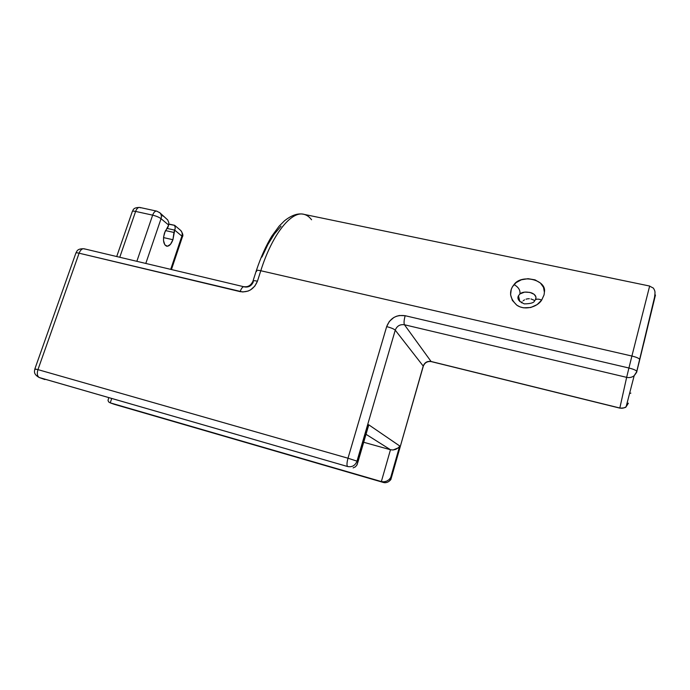 <?xml version="1.0" encoding="UTF-8"?>
<svg xmlns="http://www.w3.org/2000/svg" width="690" height="690" viewBox="0 0 690 690"><rect width="100%" height="100%" fill="white"/><g stroke="black" fill="none" stroke-linecap="round" stroke-linejoin="round"><path stroke-width="1.03" d="M518.846 300.383L518.475 295.76L519.906 293.94C520.458 290.283 518.5 287.161 514.033 284.565C508.634 291.37 509.582 298.252 516.862 305.221C524.883 310.767 537.294 307.076 541.684 300.081C538.036 298.606 535.664 298.856 534.577 300.849C535.664 298.856 538.036 298.606 541.684 300.081L537.139 304.601L530.714 307.516L523.434 307.818L519.95 306.86L516.862 305.221L512.394 300.443L510.583 294.785L511.264 289.248L512.411 286.781L516.086 282.633L521.373 279.786L528.04 278.691L535.026 279.855L540.442 283.055L543.513 287.368L544.401 292.319L544.048 294.915L541.684 300.081M167.679 219.912L168.809 222.56L168.671 225.061L167.868 227.424L165.203 231.21L163.633 236.782L163.521 240.577L164.841 244.872L167.463 246.244L170.499 244.295L172.931 239.715L173.949 232.461L165.505 230.581L173.949 232.461L175.26 227.993L174.734 230.132L166.92 228.39L174.734 230.132L181.875 236.101L170.732 269.29L181.875 236.101L174.734 230.132L172.931 239.715L163.539 237.593L172.931 239.715C171.198 244.32 169.076 246.477 166.557 246.175C163.375 244.329 162.693 239.904 164.522 232.918L168.671 225.061L161.046 218.687L145.814 263.39L161.046 218.687C159.036 217.221 156.242 216.039 152.654 215.151L135.62 211.425L119.775 257.232L135.62 211.425L152.654 215.151L136.862 261.269L152.654 215.151C156.242 216.039 159.036 217.221 161.046 218.687C161.745 216.35 161.365 214.392 159.89 212.813L159.416 212.408L159.89 212.813C161.365 214.392 161.745 216.35 161.046 218.687L168.671 225.061L168.809 222.56L167.679 219.912L159.89 212.813L156.734 211.131C155.121 210.924 153.758 212.27 152.654 215.151C153.758 212.27 155.121 210.924 156.734 211.131L157.467 211.52M533.991 300.193L530.99 298.934L533.991 300.193M529.342 298.718L527.669 298.805L529.342 298.718M526.047 299.175L527.669 298.805L526.047 299.175M523.184 300.754L524.529 299.839L523.184 300.754M521.433 302.781L522.045 301.901L521.433 302.781M535.914 297.597L535.535 299.495C536.716 296.838 535.423 294.647 531.662 292.931C526.28 291.525 522.365 291.853 519.906 293.94L524.607 292.112L529.929 292.405L534.12 294.294L535.794 296.709M518.82 300.331L518.069 297.683L518.475 295.76L519.855 301.59L518.475 295.76L519.906 293.94C520.458 290.283 518.5 287.161 514.033 284.565C521.554 273.62 546.963 279.933 544.401 292.129M281.011 226.199L274.396 233.97L267.936 244.398L261.924 257.06M654.577 298.313L643.848 343.016M639.742 359.671L655.466 295.001M174.605 225.32L175.26 227.993L174.751 225.397L168.86 224.233M108.649 397.966L108.02 400.424L108.641 401.925L110.236 402.856L383.355 482.448C387.194 483.147 389.85 481.629 391.325 477.894L390.687 477.584L389.031 479.645L386.667 481.137L383.976 481.81L381.354 481.56L390.48 449.742L393.084 449.984L390.48 449.742L366.019 434.295L390.48 449.742L363.69 442.273L390.48 449.742L381.354 481.56L383.355 482.448L110.236 402.856L381.354 481.56L383.976 481.81L386.667 481.137L389.031 479.645L390.687 477.584L399.708 445.973L368.632 424.721L357.877 461.575L356.997 461.144L395.249 330.174L423.22 366.054L391.325 477.894L390.687 477.584L399.708 445.973L368.632 424.721L356.834 465.215M649.644 286.039L304.178 214.392C291.749 210.312 272.403 233.755 260.786 270.739L631.902 356.04L628.926 368.012L405.159 315.71C396.215 314.537 390.048 318.176 386.659 326.62L348.002 458.22L37.95 369.624L79.1 253.196L242.751 291.982L248.072 291.077L250.582 289.86L254.8 286.134L257.448 281.192L260.786 270.739L631.902 356.04L628.926 368.012L405.159 315.71L399.355 315.511L396.491 316.253L393.8 317.521L389.35 321.411L386.659 326.62L348.002 458.22L37.95 369.624C36.777 373.721 37.269 376.378 39.434 377.603L347.648 466.535C352.124 467.337 355.238 465.534 356.997 461.144L395.249 330.174C396.931 325.965 400.002 324.162 404.452 324.757L626.649 377.352L619.836 408.023L431.078 361.482L404.452 324.757L626.649 377.352L619.836 408.023C622.199 408.54 624.303 408.092 626.158 406.669L628.374 403.202L626.96 403.564L628.374 403.202L626.158 406.669C624.303 408.092 622.199 408.54 619.836 408.023L431.078 361.482C427.257 360.93 424.643 362.457 423.22 366.054L395.249 330.174C396.931 325.965 400.002 324.162 404.452 324.757L431.078 361.482C427.257 360.93 424.643 362.457 423.22 366.054L391.325 477.894C389.85 481.629 387.194 483.147 383.355 482.448L114.497 404.375L110.236 402.856L111.608 398.82L110.236 402.856L108.641 401.925L108.02 400.381M156.734 211.131L139.777 207.449C138.112 207.233 136.724 208.561 135.62 211.425C133.437 210.976 132.316 211.037 132.273 211.623C132.316 211.037 133.437 210.976 135.62 211.425C136.724 208.561 138.112 207.233 139.777 207.449L140.536 207.845M162.461 215.746L164.03 216.531M181.875 236.101C182.54 233.867 182.16 231.995 180.737 230.477L180.219 230.037L180.737 230.477C182.16 231.995 182.54 233.867 181.875 236.101L182.341 237.049L181.875 236.101M631.902 356.04L649.661 286.022L631.902 356.04C636.361 357.144 638.966 358.265 639.716 359.412L639.725 359.438C639.009 358.282 636.404 357.153 631.902 356.04M113.971 404.185L383.373 482.457C387.987 483.854 391.644 478.8 390.92 479.214L423.298 366.183C424.764 362.63 427.421 361.103 431.25 361.612L619.818 408.118C623.881 408.083 625.994 407.6 626.158 406.669L634.162 375.705C631.962 377.396 629.452 377.947 626.649 377.352C629.452 377.947 631.962 377.396 634.162 375.705L636.792 371.591L634.162 375.705C636.387 372.876 637.258 371.436 636.775 371.358L636.775 371.358C636.051 370.254 633.437 369.141 628.926 368.012C633.437 369.141 636.051 370.254 636.775 371.358L654.534 297.304C655.241 291.723 655.345 291.456 653.395 288.11L649.652 286.16M654.525 298.52L654.689 296.389L654.525 298.52M630.867 393.119L629.556 393.516L630.867 393.119M636.792 371.582L639.734 359.68M628.926 368.012L626.649 377.352L628.926 368.012M405.159 315.71C403.986 320.169 403.745 323.187 404.452 324.757C403.745 323.187 403.986 320.169 405.159 315.71M399.001 447.008L398.087 447.939L399.001 447.008M395.758 449.345L398.087 447.939L393.084 449.984L395.758 449.345M386.659 326.62C391.083 327.767 393.947 328.949 395.249 330.174C393.947 328.949 391.083 327.767 386.659 326.62M355.523 466.768L353.099 467.898L355.488 466.794L357.17 464.577L357.877 461.575L356.997 461.144C355.238 465.534 352.124 467.337 347.648 466.535C346.665 465.586 346.785 462.809 348.002 458.22L356.997 461.144L348.002 458.22C346.785 462.809 346.665 465.586 347.648 466.535L39.011 377.456M367.951 427.688L368.4 426.325M36.001 369.392L34.88 368.917C34.707 370.677 32.715 373.902 39.27 377.551L39.434 377.603C37.269 376.378 36.777 373.721 37.95 369.624L34.88 368.917L37.95 369.624L79.1 253.196C76.926 252.695 75.848 252.669 75.865 253.127C75.848 252.669 76.926 252.695 79.1 253.196C80.402 249.961 82.076 248.495 84.102 248.788L84.749 249.081M253.351 281.779C251.652 285.746 248.797 287.471 244.769 286.962L84.102 248.788C82.076 248.495 80.402 249.961 79.1 253.196L240.146 291.637C241.362 288.222 242.733 286.566 244.26 286.686C242.733 286.566 241.362 288.222 240.146 291.637C248.262 292.689 254.023 289.214 257.448 281.192C254.489 280.545 252.98 280.545 252.928 281.201C252.937 280.545 254.446 280.537 257.448 281.192L260.786 270.739C257.784 270.092 256.275 270.135 256.257 270.851L253.032 280.925M252.997 281.382L252.928 281.227C250.962 285.341 248.081 287.161 244.295 286.695M256.663 271.42L256.249 270.825C256.318 270.135 257.827 270.101 260.786 270.739C272.257 234.238 291.284 210.829 303.721 214.288C306.627 214.935 309.189 216.686 311.388 219.541L311.57 219.774M534.569 300.875C533.982 302.772 530.55 303.772 524.262 303.876C518.837 301.401 516.888 298.744 518.414 295.898L519.734 301.47M132.273 211.623L116.722 256.507M139.647 207.423C132.566 207.552 133.36 210.321 132.359 211.373M174.415 225.259L168.886 224.043M171.465 269.462L182.419 236.817C183.402 235.583 182.841 233.479 180.737 230.477L174.932 225.561M357.765 462.593L368.512 425.764M114.359 404.331L110.098 402.813M39.27 377.551L44.893 379.552M75.865 253.127L34.888 368.865M83.939 248.745C76.668 248.581 76.987 251.626 75.935 252.928M256.361 270.532C260.794 257.258 265.935 245.804 271.782 236.161L279.088 226.199L284.47 220.817C291.24 215.435 297.338 213.21 302.789 214.124"/></g></svg>
